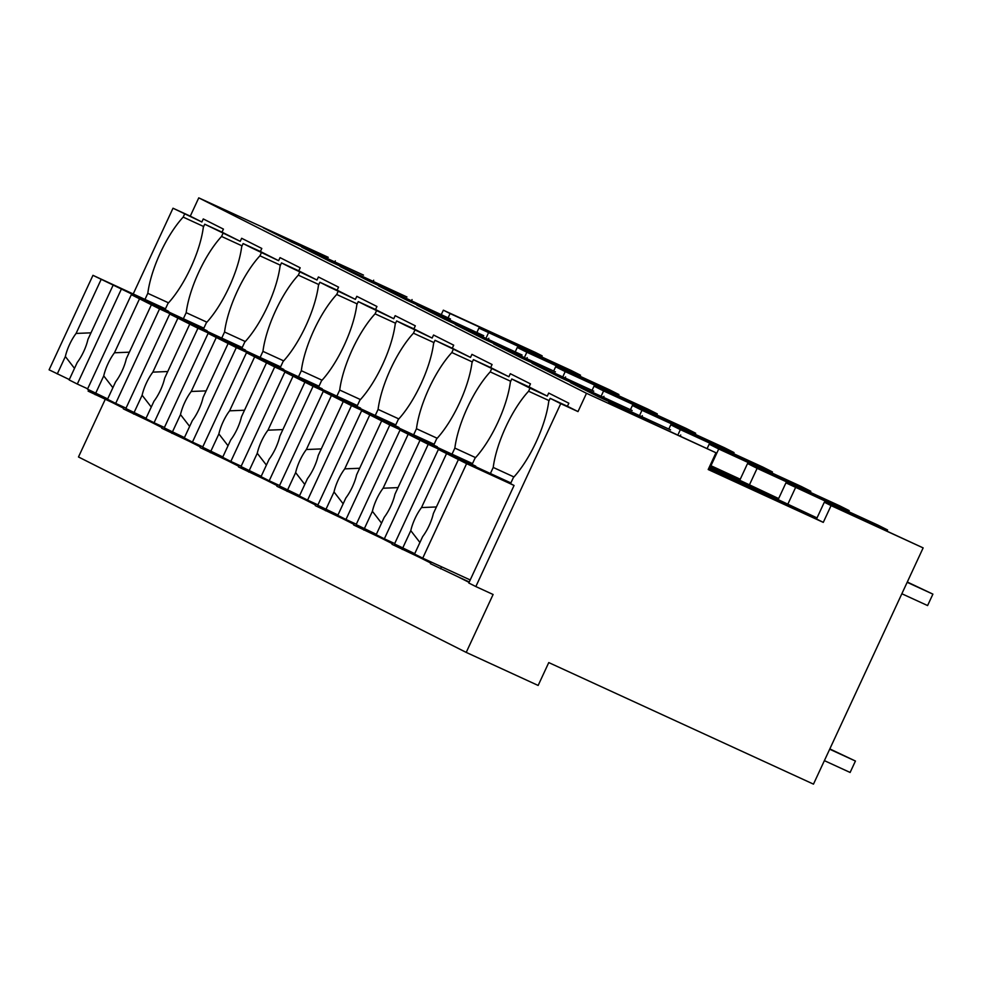<?xml version="1.0" encoding="UTF-8"?>
<svg xmlns="http://www.w3.org/2000/svg" width="982" height="982" viewBox="0 0 982 982"><rect width="100%" height="100%" fill="white"/><g stroke="black" fill="none" stroke-linecap="round" stroke-linejoin="round"><path stroke-width="1.47" d="M823.284 522.375L708.194 469.531L715.976 452.763L586.5 393.303L578.005 411.593L560.734 403.663L475.84 586.561L493.099 594.491L466.217 652.404L538.148 685.448L548.766 662.58L813.477 784.139L923.141 547.895L824.315 502.207L816.533 518.975L823.284 522.375L831.067 505.607L824.315 502.207M923.141 547.895L831.067 505.607M887.077 531.029L887.568 529.961L878.006 525.149L785.931 482.862L778.149 499.629L817.024 517.907M708.488 468.893L816.705 518.594M708.623 468.598L816.852 518.3M709.139 467.469L778.333 499.249M709.286 467.174L778.468 498.942M778.64 498.561L739.765 480.284L747.548 463.516L839.622 505.804L849.184 510.615L848.693 511.683M709.802 466.057L739.949 479.903M709.937 465.763L740.084 479.597M740.268 479.216L710.133 465.345M715.976 452.763L636.987 416.172L608.779 401.957L670.546 429.858L598.603 396.826L570.407 382.612L632.163 410.513L560.231 377.481L532.023 363.266L593.779 391.167L521.847 358.135L493.639 343.921L555.407 371.822L483.463 338.79L455.267 324.576L522.093 355.03L445.092 319.445L416.884 305.23L483.721 335.684L406.708 300.099L378.5 285.885L450.431 318.917L368.324 280.754L340.116 266.527L406.953 296.994L329.952 261.408L301.744 247.182L363.5 275.095L291.568 242.063L263.36 227.836L328.246 257.321L198.757 197.861L190.275 216.15L173.004 208.221L133.27 293.839M586.5 393.303L198.757 197.861M578.005 411.593L567.424 406.266L568.836 403.209L548.692 393.058L547.281 396.102L537.645 391.253L529.053 386.92L530.464 383.864L510.309 373.712L508.897 376.757L499.273 371.908L490.669 367.563L492.08 364.518L471.937 354.367L470.513 357.411L460.889 352.563L452.285 348.217L453.696 345.173L433.553 335.022L432.141 338.066L422.505 333.217L413.901 328.872L415.325 325.828L395.169 315.676L393.757 318.72L384.134 313.872L375.529 309.526L376.941 306.482L356.797 296.331L355.374 299.375L345.75 294.526L337.145 290.181L338.557 287.137L318.413 276.985L317.002 280.03L298.761 270.836L300.185 267.791L280.03 257.628L278.618 260.684L260.39 251.49L261.801 248.446L241.658 238.282L240.234 241.339L222.006 232.145L223.417 229.101L203.274 218.937L201.862 221.993L190.275 216.15M560.734 403.663L550.165 398.336L567.424 406.266M475.84 586.561L468.795 583.013L514.065 485.464L510.542 483.684L513.377 477.583A60.921 20.438 -65.3 0 0 548.754 401.38L550.165 398.336M123.658 408.267L112.427 402.608L123.855 407.849M105.258 399.306L78.486 456.974L466.217 652.404M469.077 582.387L457.845 576.716L469.273 581.97M430.705 563.03L419.461 557.371L430.889 562.625M392.321 543.684L381.09 538.026L392.518 543.279M353.937 524.339L342.706 518.68L354.134 523.934M315.566 504.993L304.322 499.335L315.75 504.576M277.182 485.648L265.95 479.989L277.378 485.231M238.798 466.303L227.566 460.644L238.994 465.885M200.414 446.957L189.182 441.299L200.61 446.54M162.042 427.612L150.811 421.953L162.226 427.195M112.427 402.608L88.11 391.118L88.724 389.805M441.397 314.35L443.336 310.177L535.411 352.452L542.15 355.852L541.647 356.908M580.031 376.253L580.522 375.198L570.959 370.374L478.897 328.098L476.921 332.346M618.414 395.611L618.905 394.543L609.343 389.719L517.269 347.444L515.305 351.691M656.786 414.956L657.289 413.888L647.727 409.064L555.652 366.789L553.676 371.036M695.17 434.302L695.661 433.234L686.111 428.41L594.036 386.135L592.06 390.382M733.554 453.647L734.045 452.579L724.483 447.755L632.408 405.48L630.444 409.727M771.926 472.993L772.429 471.925L762.867 467.101L670.792 424.825L668.816 429.073M810.31 492.338L810.801 491.27L801.251 486.458L709.176 444.171L707.2 448.418M887.568 529.961L785.931 482.862M795.494 487.686L787.711 504.453M580.522 375.198L478.897 328.098M488.447 332.91L486.507 337.096M542.15 355.852L450.075 313.565L448.123 317.751M450.075 313.565L443.336 310.177M335.292 260.868L334.813 261.912M373.676 280.214L373.185 281.257M412.059 299.571L411.568 300.602M450.431 318.917L449.952 319.96M488.815 338.262L488.336 339.306M527.199 357.608L526.708 358.651M565.571 376.953L565.092 377.996M603.955 396.298L603.476 397.342M642.338 415.644L641.847 416.687M680.71 434.989L680.231 436.033M849.184 510.615L757.11 468.34L749.327 485.096M757.11 468.34L747.548 463.516M810.801 491.27L718.726 448.995L710.943 465.75M718.726 448.995L709.176 444.171M772.429 471.925L680.354 429.637L678.415 433.823M680.354 429.637L670.792 424.825M734.045 452.579L641.97 410.292L640.031 414.478M641.97 410.292L632.408 405.48M695.661 433.234L603.586 390.946L601.647 395.132M603.586 390.946L594.036 386.135M657.289 413.888L565.215 371.601L563.263 375.787M565.215 371.601L555.652 366.789M618.905 394.543L526.831 352.256L524.891 356.441M526.831 352.256L517.269 347.444M173.004 208.221L201.862 221.993M184.591 214.064L183.18 217.108A60.921 20.438 -65.3 0 0 147.803 293.323L144.968 299.412L92.959 275.328L168.474 311.724M203.667 226.523L183.18 217.108M240.234 241.339L204.735 224.215L222.006 232.145M204.735 224.215L203.323 227.272A60.921 20.438 -65.3 0 1 167.947 303.475L165.123 309.575L168.646 311.343M222.975 233.409L221.564 236.453L242.051 245.868M278.618 260.684L251.723 247.906L243.119 243.561L260.39 251.49M243.119 243.561L241.707 246.617A60.921 20.438 -65.3 0 1 206.33 322.82L203.495 328.921L206.846 331.069M261.359 252.755L259.935 255.799L280.435 265.214M317.002 280.03L290.107 267.251L281.503 262.906L298.761 270.836M281.503 262.906L280.091 265.962A60.921 20.438 -65.3 0 1 244.714 342.166L241.879 348.266L245.23 350.414M299.731 272.1L298.319 275.144L318.806 284.559M355.374 299.375L328.479 286.597L319.887 282.251L337.145 290.181M319.887 282.251L318.463 285.308A60.921 20.438 -65.3 0 1 283.086 361.511L280.263 367.612L283.614 369.76M338.115 291.445L336.703 294.49L357.19 303.904M393.757 318.72L366.863 305.942L358.258 301.597L375.529 309.526M358.258 301.597L356.847 304.653A60.921 20.438 -65.3 0 1 321.47 380.856L318.647 386.957L321.998 389.105M376.499 310.791L375.075 313.835L395.574 323.25M432.141 338.066L405.247 325.288L396.642 320.942L413.901 328.872M396.642 320.942L395.23 323.999A60.921 20.438 -65.3 0 1 359.854 400.202L357.018 406.303L360.369 408.451M414.87 330.136L413.459 333.193L433.958 342.595M470.513 357.411L435.026 340.3L452.285 348.217M435.026 340.3L433.602 343.344A60.921 20.438 -65.3 0 1 398.238 419.547L395.402 425.648L398.753 427.796M453.254 349.482L451.843 352.538L472.33 361.941M508.897 376.757L473.398 359.645L490.669 367.563M473.398 359.645L471.986 362.689A60.921 20.438 -65.3 0 1 436.609 438.893L433.786 444.993L437.137 447.141M491.638 368.827L490.214 371.883L510.714 381.286M547.281 396.102L530.01 388.172L511.782 378.991L529.053 386.92M511.782 378.991L510.37 382.035A60.921 20.438 -65.3 0 1 474.993 458.238L472.158 464.339L475.509 466.499M530.01 388.172L528.598 391.229L549.098 400.631M150.811 421.953L123.364 408.893L124.125 407.26M431.172 562.035L430.411 563.668L457.845 576.716M392.788 542.69L392.027 544.323L419.461 557.371M354.404 523.345L353.643 524.965L381.09 538.026M316.02 503.999L315.271 505.62L342.706 518.68M277.648 484.654L276.887 486.274L304.322 499.335M239.264 465.308L238.503 466.929L265.95 479.989M200.88 445.951L200.132 447.583L227.566 460.644M162.509 426.605L161.748 428.238L189.182 441.299M95.156 394.678L95.782 393.352M168.536 302.837L147.803 293.323M133.54 414.023L134.153 412.698M221.564 236.453A60.921 20.438 -65.3 0 0 186.187 312.669L183.352 318.757L131.343 294.674L159.55 308.888L207.03 330.688M206.907 322.182L186.187 312.669M171.924 433.369L172.537 432.043M259.935 255.799A60.921 20.438 -65.3 0 0 224.559 332.014L221.736 338.103L169.726 314.019L197.934 328.233L245.402 350.034M245.291 341.527L224.559 332.014M210.308 452.714L210.921 451.389M298.319 275.144A60.921 20.438 -65.3 0 0 262.943 351.36L260.12 357.448L208.11 333.364L236.306 347.579L283.786 369.392M283.675 360.873L262.943 351.36M248.679 472.06L249.293 470.734M336.703 294.49A60.921 20.438 -65.3 0 0 301.327 370.705L298.491 376.793L246.482 352.71L274.69 366.937L322.17 388.737M322.059 380.218L301.327 370.705M287.063 491.405L287.677 490.079M375.075 313.835A60.921 20.438 -65.3 0 0 339.711 390.05L336.875 396.151L284.866 372.055L313.074 386.282L360.554 408.082M360.431 399.564L339.711 390.05M325.447 510.75L326.061 509.425M413.459 333.193A60.921 20.438 -65.3 0 0 378.082 409.396L375.259 415.496L323.25 391.401L351.458 405.627L398.925 427.428M398.815 418.909L378.082 409.396M363.819 530.096L364.445 528.77M451.843 352.538A60.921 20.438 -65.3 0 0 416.466 428.741L413.631 434.842L361.622 410.746L389.829 424.973L437.309 446.773M437.199 438.267L416.466 428.741M402.203 549.441L402.816 548.116M490.214 371.883A60.921 20.438 -65.3 0 0 454.85 448.087L452.015 454.187L400.005 430.104L428.213 444.318L475.693 466.119M475.57 457.612L454.85 448.087M440.587 568.787L441.519 566.786M528.598 391.229A60.921 20.438 -65.3 0 0 493.222 467.432L490.399 473.533L438.389 449.449L466.597 463.664L514.065 485.464M513.954 476.957L493.222 467.432M144.968 299.412L165.467 308.827M183.352 318.757L203.851 328.172M221.736 338.103L242.223 347.518M260.12 357.448L280.606 366.863M298.491 376.793L318.99 386.208M336.875 396.151L357.362 405.554M375.259 415.496L395.746 424.899M413.631 434.842L434.13 444.245M452.015 454.187L472.514 463.59M490.399 473.533L510.885 482.935M470.206 579.957L422.726 558.157L466.597 463.664M422.726 558.157L414.551 554.044L422.641 536.626A23.531 7.893 -65.3 0 0 429.122 525.64A23.531 7.893 -65.3 0 0 433.357 513.537L458.422 459.539M438.389 449.449L394.518 543.942L414.723 553.676M402.694 548.066L410.783 530.648L419.928 542.481M446.565 453.561L421.499 507.559A23.531 7.893 -65.3 0 0 415.018 518.533A23.531 7.893 -65.3 0 0 410.783 530.648M421.499 507.559L436.413 506.958M394.703 543.562L384.343 538.811L428.213 444.318M384.343 538.811L376.18 534.699L384.257 517.281A23.531 7.893 -65.3 0 0 390.738 506.295A23.531 7.893 -65.3 0 0 394.973 494.192L420.038 440.194M400.005 430.104L356.147 524.597L376.339 534.331M364.31 528.721L372.399 511.303L381.544 523.136M408.181 434.216L383.115 488.214A23.531 7.893 -65.3 0 0 376.634 499.187A23.531 7.893 -65.3 0 0 372.399 511.303M383.115 488.214L398.029 487.612M356.319 524.216L345.971 519.466L389.829 424.973M345.971 519.466L337.796 515.354L345.873 497.935A23.531 7.893 -65.3 0 0 352.354 486.949A23.531 7.893 -65.3 0 0 356.601 474.846L381.654 420.848M361.622 410.746L317.763 505.251L337.968 514.985M325.938 509.363L334.015 491.957L343.16 503.791M369.797 414.87L344.731 468.868A23.531 7.893 -65.3 0 0 338.25 479.842A23.531 7.893 -65.3 0 0 334.015 491.957M344.731 468.868L359.645 468.267M317.935 504.871L307.587 500.12L351.458 405.627M307.587 500.12L299.412 495.996L307.501 478.59A23.531 7.893 -65.3 0 0 313.982 467.604A23.531 7.893 -65.3 0 0 318.217 455.501L343.283 401.503M323.25 391.401L279.379 485.906L299.584 495.64M287.554 490.018L295.643 472.612L304.776 484.445M331.425 395.525L306.359 449.523A23.531 7.893 -65.3 0 0 299.878 460.497A23.531 7.893 -65.3 0 0 295.643 472.612M306.359 449.523L321.274 448.921M279.551 485.525L269.203 480.775L313.074 386.282M269.203 480.775L261.04 476.651L269.117 459.245A23.531 7.893 -65.3 0 0 275.598 448.258A23.531 7.893 -65.3 0 0 279.833 436.155L304.899 382.158M284.866 372.055L241.007 466.56L261.2 476.295M249.17 470.673L257.259 453.267L266.404 465.1M293.041 376.18L267.976 430.177A23.531 7.893 -65.3 0 0 261.494 441.151A23.531 7.893 -65.3 0 0 257.259 453.267M267.976 430.177L282.89 429.576M241.179 466.18L230.831 461.43L274.69 366.937M230.831 461.43L222.656 457.305L230.733 439.899A23.531 7.893 -65.3 0 0 237.214 428.913A23.531 7.893 -65.3 0 0 241.462 416.81L266.515 362.812M246.482 352.71L202.623 447.215L222.828 456.949M210.799 451.327L218.876 433.921L228.02 445.742M254.657 356.834L229.592 410.82A23.531 7.893 -65.3 0 0 223.11 421.806A23.531 7.893 -65.3 0 0 218.876 433.921M229.592 410.82L244.506 410.231M202.795 446.835L192.447 442.084L236.306 347.579M192.447 442.084L184.272 437.96L192.362 420.554A23.531 7.893 -65.3 0 0 198.843 409.568A23.531 7.893 -65.3 0 0 203.078 397.452L228.143 343.467M208.11 333.364L164.24 427.87L184.444 437.604M172.415 431.982L180.492 414.576L189.636 426.397M216.273 337.489L191.22 391.474A23.531 7.893 -65.3 0 0 184.739 402.46A23.531 7.893 -65.3 0 0 180.492 414.576M191.22 391.474L206.134 390.885M164.411 427.489L154.064 422.739L197.934 328.233M154.064 422.739L145.888 418.614L153.978 401.208A23.531 7.893 -65.3 0 0 160.459 390.222A23.531 7.893 -65.3 0 0 164.694 378.107L189.759 324.121M169.726 314.019L125.856 408.524L146.06 418.258M134.031 412.636L142.12 395.23L151.265 407.051M177.902 318.143L152.836 372.129A23.531 7.893 -65.3 0 0 146.355 383.115A23.531 7.893 -65.3 0 0 142.12 395.23M152.836 372.129L167.75 371.527M126.04 408.144L115.692 403.393L159.55 308.888M115.692 403.393L107.517 399.269L115.594 381.863A23.531 7.893 -65.3 0 0 122.075 370.877A23.531 7.893 -65.3 0 0 126.31 358.761L151.375 304.776M131.343 294.674L87.484 389.167L107.676 398.901M95.659 393.291L103.736 375.885L112.881 387.706M139.518 298.798L114.452 352.784A23.531 7.893 -65.3 0 0 107.971 363.77A23.531 7.893 -65.3 0 0 103.736 375.885M114.452 352.784L129.366 352.182M87.656 388.798L77.308 384.048L121.167 289.543M77.308 384.048L69.133 379.924L77.222 362.505A23.531 7.893 -65.3 0 0 83.691 351.531A23.531 7.893 -65.3 0 0 87.938 339.416L113.004 285.431M92.959 275.328L49.1 369.821L69.305 379.555M57.275 373.946L65.352 356.527L74.497 368.36M101.134 279.453L76.08 333.438A23.531 7.893 -65.3 0 0 69.599 344.424A23.531 7.893 -65.3 0 0 65.352 356.527M76.08 333.438L90.995 332.837M829.692 749.217L855.432 761.038L850.117 772.466L824.389 760.645M855.432 761.038L829.827 748.91M901.857 593.754L927.597 605.563L932.9 594.135L907.159 582.314M932.9 594.135L907.307 582.019"/></g></svg>
